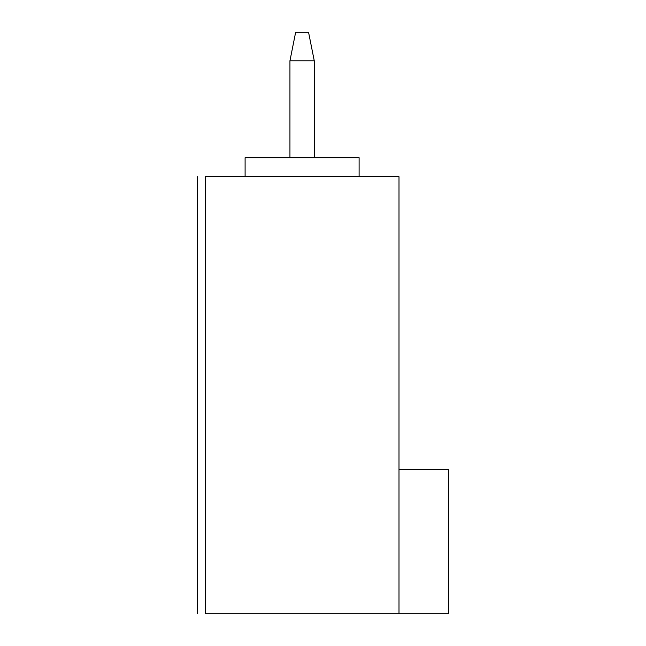 <?xml version="1.0" encoding="UTF-8"?>
<svg xmlns="http://www.w3.org/2000/svg" width="646" height="646" viewBox="0 0 646 646"><rect width="100%" height="100%" fill="white"/><g stroke="black" fill="none" stroke-linecap="round" stroke-linejoin="round"><path stroke-width="0.97" d="M205.202 176.697L399.002 176.697L205.202 176.697C195.237 176.697 195.237 176.697 205.202 176.697C195.237 176.697 195.237 176.697 205.202 176.697L205.202 613.7L399.002 613.7L399.002 176.697L399.002 613.7L205.202 613.7C195.124 613.7 195.124 613.7 205.202 613.7L205.202 176.697C195.124 176.697 195.124 176.697 205.202 176.697L205.202 613.7C195.237 613.7 195.237 613.7 205.202 613.7C195.237 613.7 195.237 613.7 205.202 613.7M359.103 176.697L359.103 157.697L245.1 157.697L245.1 176.697L245.1 157.697L359.103 157.697L359.103 176.697M448.397 613.7L399.002 613.7L448.397 613.7L448.397 469.303L399.002 469.303L448.397 469.303L448.397 613.7M314.263 60.797L314.263 157.697L314.263 60.797L289.941 60.797L289.941 157.697L289.941 60.797L314.263 60.797L308.562 32.3L314.263 60.797M295.642 32.3L289.941 60.797L295.642 32.3L308.562 32.3L295.642 32.3M197.603 176.697L197.603 613.7"/></g></svg>
